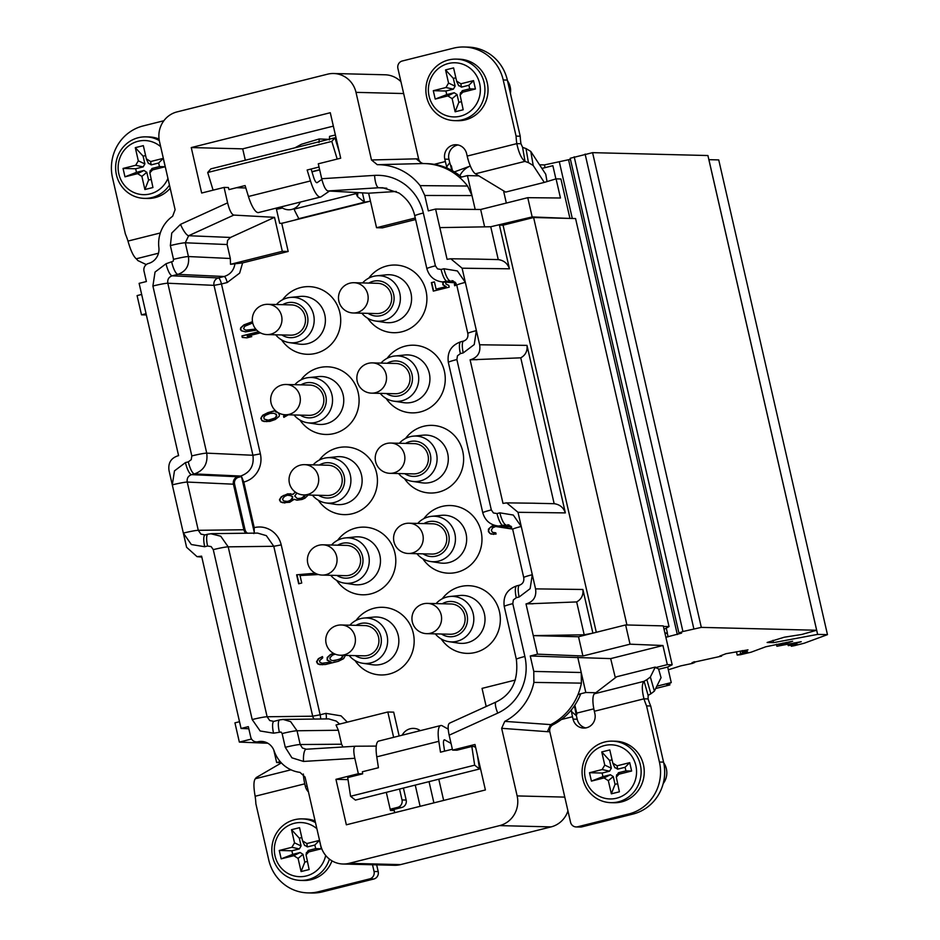 <?xml version="1.0" encoding="UTF-8"?>
<svg xmlns="http://www.w3.org/2000/svg" width="940" height="940" viewBox="0 0 940 940"><rect width="100%" height="100%" fill="white"/><g stroke="black" fill="none" stroke-linecap="round" stroke-linejoin="round"><path stroke-width="1.41" d="M342.207 655.298L342.054 657.459L339.281 659.481L332.443 660.667L330.269 659.621L329.87 657.883L332.466 655.121L335.239 654.158M305.171 494.945L301.705 498.212L297.252 498.541L294.737 496.014L296.923 493.077M282.517 499.07L284.503 496.461L287.44 495.204L291.447 495.78L292.516 497.624L290.531 500.221L287.593 501.49L283.575 500.914L282.517 499.07M270.003 413.436L273.846 413.271L276.019 414.305L276.419 416.056L274.926 418.006L268.323 420.192L264.199 419.111L263.799 417.372L265.291 415.41L270.003 413.436M255.739 329.035L245.775 330.21L243.484 328.683L244.858 326.227L252.719 322.937M170.363 245.587L173.524 259.346L173.23 261.203L166.028 263.752A12.302 3.337 -104.1 0 0 172.184 275.808L177.93 274.363C186.061 271.39 189.563 265.456 188.435 256.55L185.286 242.79A12.302 0.893 -12.9 0 0 170.363 245.587L171.75 233.061L180.515 224.366A12.302 3.126 -114.6 0 0 188.658 235.717L233.813 215.084C231.534 214.344 229.466 210.266 227.609 202.852L224.072 187.412L201.665 193.029L191.255 147.568L330.281 112.718L340.703 158.19L318.296 163.807L321.703 178.718C323.572 186.132 325.639 190.209 327.919 190.961L368.633 193.205L376.541 227.715L382.404 227.856L415.621 219.537M276.196 208.128L279.674 223.297L281.742 223.356L370.442 201.125A13.536 0.975 167.1 0 1 364.555 202.194L298.826 218.667L295.454 212.17A18.459 5.005 75.9 0 1 294.126 209.115L356.166 193.57L355.743 192.488M281.742 223.356L288.18 251.474L242.614 262.894L230.523 264.305L230.324 258.488L227.116 244.529L227.586 240.346L230.5 237.456L274.527 217.34L282.317 251.321L288.18 251.474M254.223 533.133L254.223 527.622L243.789 482.067C249.746 480.469 254.376 476.968 257.666 471.551C260.815 466.029 261.72 460.13 260.38 453.867L221.464 283.962L227.21 282.529L239.653 273.105L242.614 262.894M254.223 527.622C260.227 526.224 265.867 527.152 271.155 530.418C276.348 533.85 279.709 538.667 281.225 544.894L320.14 714.8L312.679 716.198A6.157 5.898 -90.7 0 0 314.219 719.065M320.611 718.994A6.157 1.668 75.9 0 0 320.14 714.8L325.886 713.354L341.055 715.857L347.306 722.143M399.147 735.961L393.684 712.144L387.821 711.991L336.027 724.975L338.365 730.251L297.04 730.768L300.189 744.527A12.302 0.893 167.1 0 0 285.278 747.323L291.929 757.828L303.514 761.435A12.302 3.443 -93.5 0 1 306.217 749.227L306.217 749.227A12.302 3.443 -93.5 0 1 306.276 749.227L355.344 746.231M447.076 728.488L448.192 728.218M405.504 438.463A33.84 32.489 91.4 0 1 423.599 426.302A33.84 32.489 91.4 0 1 462.738 451.282A33.84 32.489 91.4 0 1 438.674 492.102A33.84 32.489 91.4 0 1 404.505 478.636M319.318 460.06A33.84 32.489 91.4 0 1 337.425 447.898A33.84 32.489 91.4 0 1 376.552 472.879A33.84 32.489 91.4 0 1 352.488 513.698A33.84 32.489 91.4 0 1 318.319 500.233M368.786 278.134A33.84 32.489 91.4 0 1 386.88 265.961A33.84 32.489 91.4 0 1 426.02 290.942A33.84 32.489 91.4 0 1 401.956 331.773A33.84 32.489 91.4 0 1 367.775 318.296M282.599 299.731A33.84 32.489 91.4 0 1 300.694 287.558A33.84 32.489 91.4 0 1 339.834 312.538A33.84 32.489 91.4 0 1 315.77 353.37A33.84 32.489 91.4 0 1 281.601 339.892M300.964 379.901A33.84 32.489 91.4 0 1 319.06 367.728A33.84 32.489 91.4 0 1 358.199 392.709A33.84 32.489 91.4 0 1 334.135 433.54A33.84 32.489 91.4 0 1 299.966 420.062M387.139 358.305A33.84 32.489 91.4 0 1 405.246 346.132A33.84 32.489 91.4 0 1 444.373 371.112A33.84 32.489 91.4 0 1 420.309 411.943A33.84 32.489 91.4 0 1 386.14 398.466M442.223 598.803A33.84 32.489 91.4 0 1 460.318 586.63A33.84 32.489 91.4 0 1 499.457 611.623A33.84 32.489 91.4 0 1 475.393 652.442A33.84 32.489 91.4 0 1 441.224 638.965M356.048 620.4A33.84 32.489 91.4 0 1 374.144 608.227A33.84 32.489 91.4 0 1 413.283 633.219A33.84 32.489 91.4 0 1 389.219 674.039A33.84 32.489 91.4 0 1 355.05 660.561M337.683 540.23A33.84 32.489 91.4 0 1 355.778 528.057A33.84 32.489 91.4 0 1 394.918 553.049A33.84 32.489 91.4 0 1 370.853 593.869A33.84 32.489 91.4 0 1 336.685 580.403M423.858 518.633A33.84 32.489 91.4 0 1 441.964 506.46A33.84 32.489 91.4 0 1 481.092 531.452A33.84 32.489 91.4 0 1 457.04 572.272A33.84 32.489 91.4 0 1 422.859 558.807M511.642 526.988L511.007 526.87M494.322 525.272L491.679 526.188L488.459 529.103L488.424 531.746L490.892 534.038L496.062 534.061L495.78 532.804L492.431 532.334L491.315 530.242L492.689 527.787L495.627 526.518L512.641 529.103M442.811 281.988L442.846 284.785L445.865 286.665L436.078 289.109L434.433 281.882L431.366 282.646L433.316 291.118L449.203 287.147L448.803 285.396L445.901 284.009L445.678 282.176M456.088 283.445L454.361 284.268L454.702 285.76L456.676 284.82M333.348 653.323L330.41 654.581L327.202 657.495L327.155 660.139L330.845 662.124L322.056 663.264L319.882 662.23L319.541 660.738L322.749 657.824L322.467 656.578L318.413 658.646L316.533 661.748L317.661 663.84L319.788 664.627L325.569 664.498L338.4 661.278L343.617 658.658L345.45 655.38M315.217 573.2L296.629 574.81L298.685 583.787L301.74 583.012L300.024 575.538L318.495 574.54M295.395 492.113L293.057 494.322L287.769 493.805L281.33 496.731L279.45 499.845L280.578 501.925L282.705 502.712L289.708 502.277L294.197 499.305L296.981 500.186L301.987 499.469L304.936 498.2L308.203 495.028M285.666 414.752L283.551 416.115L283.833 417.36L288.31 414.822M275.314 410.533L267.888 412.648L262.671 415.28L260.803 418.382L261.978 420.721L264.105 421.508L269.886 421.379L275.279 419.498L279.098 416.432L279.427 415.034L278.287 412.742M278.134 412.66L275.455 411.814L276.501 411.555M258.618 331.738L241.909 335.921L242.262 337.425L246.879 337.848L251.767 336.614L247.15 336.191L260.439 332.866M252.472 321.68L243.907 324.876L240.699 327.79L240.429 329.447L241.38 330.786L245.505 331.855L256.702 330.105M413.212 436.16L423.106 435.173A23.994 23.03 91.4 0 1 447.992 455.089A23.994 23.03 91.4 0 1 430.614 482.385A23.994 23.03 91.4 0 1 421.919 482.808L412.084 481.327A22.748 21.843 -88.6 0 0 420.321 480.928A22.748 21.843 -88.6 0 0 436.795 455.042A22.748 21.843 -88.6 0 0 413.212 436.16A22.748 21.843 -88.6 0 0 410.181 436.689A22.748 21.843 -88.6 0 0 399.336 443.269M398.572 473.537A22.748 21.843 -88.6 0 0 412.084 481.327M404.776 473.69A17.66 16.944 -88.6 0 0 417.806 475.934A17.66 16.944 -88.6 0 0 430.356 454.643A17.66 16.944 -88.6 0 0 409.934 441.6A17.66 16.944 -88.6 0 0 405.528 443.422M428.005 455.23A15.134 14.535 -88.6 0 0 414.246 443.633L390.723 443.057A15.134 14.535 91.4 0 1 404.482 454.643A15.134 14.535 91.4 0 1 389.971 473.325L413.494 473.901A15.134 14.535 -88.6 0 0 428.005 455.23M327.026 457.757L336.931 456.758A23.994 23.03 91.4 0 1 361.818 476.686A23.994 23.03 91.4 0 1 344.428 503.981A23.994 23.03 91.4 0 1 335.745 504.404L325.898 502.923A22.748 21.843 -88.6 0 0 334.135 502.524A22.748 21.843 -88.6 0 0 350.62 476.639A22.748 21.843 -88.6 0 0 327.026 457.757A22.748 21.843 -88.6 0 0 324.006 458.285A22.748 21.843 -88.6 0 0 313.149 464.865M312.397 495.133A22.748 21.843 -88.6 0 0 325.898 502.923M318.589 495.286A17.66 16.944 -88.6 0 0 331.62 497.53A17.66 16.944 -88.6 0 0 344.181 476.239A17.66 16.944 -88.6 0 0 323.76 463.197A17.66 16.944 -88.6 0 0 319.341 465.018M327.32 495.498A15.134 14.535 -88.6 0 0 341.831 476.827A15.134 14.535 -88.6 0 0 328.072 465.23L304.548 464.654A15.134 14.535 91.4 0 1 318.308 476.239A15.134 14.535 91.4 0 1 303.796 494.922L327.32 495.498M376.482 275.82L386.387 274.833A23.994 23.03 91.4 0 1 411.274 294.749A23.994 23.03 91.4 0 1 393.884 322.056A23.994 23.03 91.4 0 1 385.2 322.467L375.365 320.987A22.748 21.843 -88.6 0 0 383.602 320.587A22.748 21.843 -88.6 0 0 400.076 294.714A22.748 21.843 -88.6 0 0 376.482 275.82A22.748 21.843 -88.6 0 0 373.462 276.348A22.748 21.843 -88.6 0 0 362.605 282.928M361.853 313.196A22.748 21.843 -88.6 0 0 375.365 320.987M368.045 313.349A17.66 16.944 -88.6 0 0 381.076 315.605A17.66 16.944 -88.6 0 0 393.637 294.302A17.66 16.944 -88.6 0 0 373.215 281.272A17.66 16.944 -88.6 0 0 368.809 283.081M391.287 294.89A15.134 14.535 -88.6 0 0 377.528 283.304L354.004 282.717A15.134 14.535 91.4 0 1 367.763 294.314A15.134 14.535 91.4 0 1 353.252 312.985L376.776 313.572A15.134 14.535 -88.6 0 0 391.287 294.89M290.307 297.416L300.213 296.429A23.994 23.03 91.4 0 1 325.087 316.345A23.994 23.03 91.4 0 1 307.709 343.652A23.994 23.03 91.4 0 1 299.026 344.064L289.179 342.583A22.748 21.843 -88.6 0 0 297.416 342.184A22.748 21.843 -88.6 0 0 313.901 316.31A22.748 21.843 -88.6 0 0 290.307 297.416A22.748 21.843 -88.6 0 0 287.288 297.945A22.748 21.843 -88.6 0 0 276.43 304.525M275.679 334.793A22.748 21.843 -88.6 0 0 289.179 342.583M281.871 334.946A17.66 16.944 -88.6 0 0 294.901 337.202A17.66 16.944 -88.6 0 0 307.462 315.899A17.66 16.944 -88.6 0 0 287.041 302.868A17.66 16.944 -88.6 0 0 282.623 304.678M290.589 335.169A15.134 14.535 -88.6 0 0 305.101 316.486A15.134 14.535 -88.6 0 0 291.341 304.901L267.829 304.313A15.134 14.535 91.4 0 1 281.577 315.911A15.134 14.535 91.4 0 1 267.078 334.581L290.589 335.169M308.673 377.586L318.566 376.599A23.994 23.03 91.4 0 1 343.453 396.515A23.994 23.03 91.4 0 1 326.074 423.811A23.994 23.03 91.4 0 1 317.379 424.234L307.545 422.753A22.748 21.843 -88.6 0 0 315.781 422.354A22.748 21.843 -88.6 0 0 332.255 396.48A22.748 21.843 -88.6 0 0 308.673 377.586A22.748 21.843 -88.6 0 0 305.641 378.115A22.748 21.843 -88.6 0 0 294.796 384.695M294.032 414.963A22.748 21.843 -88.6 0 0 307.545 422.753M300.236 415.116A17.66 16.944 -88.6 0 0 313.267 417.372A17.66 16.944 -88.6 0 0 325.816 396.069A17.66 16.944 -88.6 0 0 305.394 383.038A17.66 16.944 -88.6 0 0 300.988 384.848M308.954 415.339A15.134 14.535 -88.6 0 0 323.466 396.656A15.134 14.535 -88.6 0 0 309.707 385.071L286.183 384.484A15.134 14.535 91.4 0 1 299.942 396.069A15.134 14.535 91.4 0 1 285.431 414.752L308.954 415.339M394.847 355.99L404.752 355.003A23.994 23.03 91.4 0 1 429.627 374.919A23.994 23.03 91.4 0 1 412.249 402.226A23.994 23.03 91.4 0 1 403.565 402.637L393.719 401.157A22.748 21.843 -88.6 0 0 401.956 400.757A22.748 21.843 -88.6 0 0 418.441 374.884A22.748 21.843 -88.6 0 0 394.847 355.99A22.748 21.843 -88.6 0 0 391.827 356.519A22.748 21.843 -88.6 0 0 380.97 363.099M380.218 393.366A22.748 21.843 -88.6 0 0 393.719 401.157M386.411 393.519A17.66 16.944 -88.6 0 0 399.441 395.775A17.66 16.944 -88.6 0 0 412.002 374.473A17.66 16.944 -88.6 0 0 391.581 361.442A17.66 16.944 -88.6 0 0 387.163 363.251M409.64 375.06A15.134 14.535 -88.6 0 0 395.893 363.474L372.369 362.887A15.134 14.535 91.4 0 1 386.129 374.473A15.134 14.535 91.4 0 1 371.617 393.155L395.129 393.743A15.134 14.535 -88.6 0 0 409.64 375.06M448.803 641.656L458.649 643.148A23.994 23.03 -88.6 0 0 467.333 642.725A23.994 23.03 -88.6 0 0 484.711 615.43A23.994 23.03 -88.6 0 0 459.836 595.502L449.931 596.489A22.748 21.843 91.4 0 1 473.525 615.383A22.748 21.843 91.4 0 1 457.04 641.268A22.748 21.843 91.4 0 1 448.803 641.656A22.748 21.843 91.4 0 1 435.302 633.866M436.054 603.598A22.748 21.843 91.4 0 1 446.911 597.018A22.748 21.843 91.4 0 1 449.931 596.489M441.495 634.018A17.66 16.944 -88.6 0 0 454.525 636.274A17.66 16.944 -88.6 0 0 467.074 614.971A17.66 16.944 -88.6 0 0 446.664 601.941A17.66 16.944 -88.6 0 0 442.247 603.762M464.724 615.571A15.134 14.535 -88.6 0 0 450.965 603.974L427.453 603.386A15.134 14.535 91.4 0 1 441.201 614.983A15.134 14.535 91.4 0 1 426.701 633.654L450.213 634.241A15.134 14.535 -88.6 0 0 464.724 615.571M362.629 663.252L372.463 664.745A23.994 23.03 -88.6 0 0 381.158 664.322A23.994 23.03 -88.6 0 0 398.537 637.026A23.994 23.03 -88.6 0 0 373.65 617.098L363.745 618.085A22.748 21.843 91.4 0 1 387.339 636.979A22.748 21.843 91.4 0 1 370.865 662.865A22.748 21.843 91.4 0 1 362.629 663.252A22.748 21.843 91.4 0 1 349.116 655.462M349.868 625.194A22.748 21.843 91.4 0 1 360.725 618.614A22.748 21.843 91.4 0 1 363.745 618.085M355.308 655.615A17.66 16.944 -88.6 0 0 368.351 657.871A17.66 16.944 -88.6 0 0 380.9 636.568A17.66 16.944 -88.6 0 0 360.478 623.537A17.66 16.944 -88.6 0 0 356.072 625.359M364.038 655.838A15.134 14.535 -88.6 0 0 378.55 637.167A15.134 14.535 -88.6 0 0 364.791 625.57L341.267 624.982A15.134 14.535 91.4 0 1 355.026 636.58A15.134 14.535 91.4 0 1 340.515 655.25L364.038 655.838M344.263 583.094L354.11 584.574A23.994 23.03 -88.6 0 0 362.793 584.151A23.994 23.03 -88.6 0 0 380.171 556.856A23.994 23.03 -88.6 0 0 355.296 536.928L345.391 537.927A22.748 21.843 91.4 0 1 368.974 556.809A22.748 21.843 91.4 0 1 352.5 582.694A22.748 21.843 91.4 0 1 344.263 583.094A22.748 21.843 91.4 0 1 330.762 575.303M331.514 545.036A22.748 21.843 91.4 0 1 342.372 538.456A22.748 21.843 91.4 0 1 345.391 537.927M336.955 575.456A17.66 16.944 -88.6 0 0 349.986 577.701A17.66 16.944 -88.6 0 0 362.535 556.41A17.66 16.944 -88.6 0 0 342.125 543.367A17.66 16.944 -88.6 0 0 337.707 545.188M345.673 575.668A15.134 14.535 -88.6 0 0 360.185 556.997A15.134 14.535 -88.6 0 0 346.425 545.4L322.913 544.812A15.134 14.535 91.4 0 1 336.661 556.41A15.134 14.535 91.4 0 1 322.15 575.08L345.673 575.668M430.45 561.497L440.284 562.978A23.994 23.03 -88.6 0 0 448.968 562.555A23.994 23.03 -88.6 0 0 466.358 535.26A23.994 23.03 -88.6 0 0 441.471 515.332L431.566 516.33A22.748 21.843 91.4 0 1 455.16 535.212A22.748 21.843 91.4 0 1 438.674 561.098A22.748 21.843 91.4 0 1 430.45 561.497A22.748 21.843 91.4 0 1 416.937 553.707M417.689 523.439A22.748 21.843 91.4 0 1 428.546 516.859A22.748 21.843 91.4 0 1 431.566 516.33M423.129 553.86A17.66 16.944 -88.6 0 0 436.16 556.104A17.66 16.944 -88.6 0 0 448.721 534.813A17.66 16.944 -88.6 0 0 428.299 521.77A17.66 16.944 -88.6 0 0 423.881 523.592M446.371 535.401A15.134 14.535 -88.6 0 0 432.612 523.803L409.088 523.216A15.134 14.535 91.4 0 1 422.847 534.813A15.134 14.535 91.4 0 1 408.336 553.484L431.86 554.071A15.134 14.535 -88.6 0 0 446.371 535.401M498.188 526.412L512.617 529.044M495.78 532.816L493.829 532.769M494.487 525.319L489.799 527.81L488.541 530.759L489.775 533.356L493.7 534.402M434.445 281.976L431.719 282.658L433.634 291.048M443.151 282.012L443.187 284.785L446.206 286.665L436.078 289.109M456.17 283.575L454.713 284.279L455.019 285.619M333.582 653.37L330.751 654.593L327.543 657.507L327.508 660.15L331.186 662.124L322.056 663.264M322.49 656.707L318.754 658.658L316.886 661.76L318.014 663.852L322.467 664.756M342.548 655.298L342.841 656.578L341.349 658.529L333.782 660.855M315.264 573.224L296.97 574.822L299.002 583.705M294.197 499.305L297.216 500.174M290.448 493.712L283.339 495.533L280.132 498.447L280.026 500.844L280.931 501.937L284.879 502.994M295.16 492.219L293.057 494.322M305.524 494.957L304.325 496.861L299.872 498.682M289.391 495.239L292.634 496.626L292.481 498.776L289.156 501.196L285.642 501.455M286.007 414.763L283.892 416.115L284.15 417.231M275.397 410.604L265.291 413.929L261.473 416.996L261.426 419.639L262.33 420.732L266.784 421.637M273.846 413.271L276.372 414.317L276.771 416.056L275.279 418.018L270.555 419.992L266.373 420.145M258.712 331.808L242.262 335.933L242.602 337.425L246.95 337.824M252.496 321.774L244.259 324.887L241.04 327.802L240.769 329.447L241.733 330.798L245.728 331.855M255.797 329.118L245.775 330.21M626.933 624.982L533.615 217.516L503.053 225.177L596.301 632.291M578.511 636.756L533.274 635.628L526.012 603.915L576.667 601.929C581.449 599.226 583.529 595.079 582.882 589.474L592.893 633.149L625.629 624.947L630.035 644.182L582.918 655.991L578.511 636.756L592.893 633.149L584.187 634.782L533.274 635.628L537.527 654.17L582.918 655.991M470.106 359.82L520.76 357.835C525.554 355.132 527.622 350.984 526.976 345.38L479.647 344.78C480.751 352.3 477.837 357.247 470.893 359.632L470.106 359.82L502.994 503.405L506.684 502.853L518.01 512.3L535.553 588.875C536.658 596.395 533.732 601.341 526.799 603.727L526.012 603.915M526.976 345.38L565.351 512.899C563.483 507.53 559.746 504.463 554.165 503.699L520.76 357.835M479.647 344.78L462.104 268.205L509.445 268.805L499.434 225.13L503.053 225.177M655.697 688.491L669.891 684.931L666.789 684.849L671.254 682.593L667.694 667.036L672.17 664.768L663.264 625.887L625.629 624.947M267.829 743.235L239.347 742.095L234.941 722.848L239.512 721.709M664.051 629.318L669.022 626.581L575.574 218.562L533.615 217.516M669.022 626.581L663.393 626.439M462.104 268.205L450.777 258.77L447.088 259.311L439.826 227.609L490.739 226.751L532.169 216.929L527.763 197.682L480.657 209.491L435.584 209.056L428.311 210.877L424.774 195.461L420.11 185.626A57.14 54.849 -88.6 0 0 377.269 164.688L371.488 159.976L416.197 158.848L422.037 163.572L377.269 164.688M568.77 218.397L532.169 216.929M146.358 314.947L141.494 314.829L146.064 313.678M484.629 226.857L480.657 209.491M546.951 181.138L545.752 174.264L530.783 151.434L533.215 165.511L544.295 182.407L556.069 178.858L560.463 197.999L527.763 197.682M475.182 209.444L467.427 175.592L459.66 177.531A59.396 56.999 91.4 0 1 467.556 186.026L471.998 195.567L424.774 195.461M478.836 175.874L467.427 175.592M504.945 191.666L503.793 191.96L506.331 203.064M541.922 168.425L552.873 165.687L555.893 178.905M459.66 177.531A59.396 56.999 -88.6 0 0 424.316 163.572A59.396 56.999 -88.6 0 0 422.037 163.572M424.316 163.572L426.725 163.63A59.396 56.999 -88.6 0 1 434.198 164.336A59.396 56.999 91.4 0 1 461.481 177.072M423.494 163.56A6.157 5.91 -88.6 0 1 418.617 158.919L397.902 68.42A6.157 5.91 91.4 0 1 402.273 60.994L453.409 48.187A43.075 41.348 91.4 0 1 464.066 47A43.075 41.348 91.4 0 1 503.217 79.982L516.072 136.112A73.849 70.876 -88.6 0 0 516.812 143.632C518.845 153.044 521.582 158.954 525.014 161.363A73.849 18.753 170.2 0 0 528.445 162.62L533.215 165.511M447.217 168.166L446.759 166.733A18.459 5.005 -104.1 0 1 445.349 161.539L444.796 159.154A11.691 11.221 -88.6 0 1 456.006 144.725A11.691 11.221 -88.6 0 1 466.628 153.678L467.18 156.075A18.459 5.005 75.9 0 0 475.405 173.794L505.649 192.089L544.295 182.407M454.631 120.637L457.745 120.708A30.773 29.528 -88.6 0 0 487.237 82.755A30.773 29.528 -88.6 0 0 459.272 59.197L456.17 59.114A30.773 29.528 91.4 0 1 484.123 82.673A30.773 29.528 91.4 0 1 454.631 120.637A30.773 29.528 91.4 0 1 426.678 97.067A30.773 29.528 91.4 0 1 456.17 59.114M429.087 96.186A27.072 25.991 91.4 0 1 448.333 63.521A27.072 25.991 91.4 0 1 479.647 83.507A27.072 25.991 91.4 0 1 460.389 116.172A27.072 25.991 91.4 0 1 429.087 96.186M461.329 101.708L458.838 102.331L457.052 94.552L454.208 92.731L447.851 95.904L435.22 99.076L433.293 90.698L445.936 87.526L453.386 89.147L455.136 86.175L448.556 83.073L445.548 69.913L453.585 67.903L456.605 81.063L460.87 83.789L473.513 80.617L475.429 88.995L462.797 92.167L462.245 90.722L460.494 93.694M447.851 95.904L452.128 98.63L457.052 94.552M462.797 92.167L460.106 95.093L463.185 109.78L455.136 111.79L452.128 98.63M456.911 81.944L456.605 81.063M448.556 83.073L445.936 87.526M454.208 92.731L446.735 94.611L445.913 91.016L453.386 89.147M445.913 91.016L433.293 90.698M455.136 86.175L453.35 78.396L445.548 69.913M453.35 78.396L455.853 77.773M458.579 85.317L461.423 87.126L460.87 83.789M461.423 87.126L468.896 85.258L473.513 80.617M468.896 85.258L469.718 88.854L475.429 88.995M469.718 88.854L462.245 90.722M458.838 102.331L455.136 111.79M446.735 94.611L435.22 99.076M410.228 122.259L410.498 123.457M452.481 170.775L451.376 165.981A73.849 5.335 167.1 0 0 450.636 165.452L449.778 162.679A3.69 0.999 75.9 0 1 449.496 161.645L448.944 159.248A11.691 11.221 91.4 0 1 458.074 144.971M556.069 178.858L560.91 178.976L569.816 217.868M665.038 633.619L667.388 633.031L666.26 628.096M667.388 633.031L664.886 632.973M668.328 669.785L680.783 665.873L692.522 663.37L694.672 662.5L692.04 662.618L721.603 656.108L719.664 656.12L726.068 653.688L747.982 649.857L742.283 652.172L747.559 651.714L737.207 655.062L740.356 654.734L750.99 652.231L765.759 646.779L792.643 641.233L776.898 646.274L801.232 641.691L788.249 645.627L797.014 644.147L791.327 646.238L794.5 645.651L804.252 643.207L827.47 634.641L817.624 634.394L773.538 642.643L767.122 642.478L784.348 637.202L801.714 634.477L816.649 630.258L701.311 627.38L682.922 631.516L678.903 632.996L681.57 633.125L665.873 637.261M669.891 684.931L669.55 683.451M280.249 761.647L276.654 762.552L273.775 749.991M276.654 762.552L281.154 762.669M251.544 739.028L239.347 742.095M248.83 728.77L241.063 728.465L248.336 726.644L250.721 737.03A6.369 6.11 -88.6 0 0 257.983 741.754A14.558 13.971 91.4 0 1 262.049 741.437A14.558 13.971 91.4 0 1 274.163 751.001A32.771 31.455 -88.6 0 0 300.001 772.375L305.042 777.051L320.646 845.166A24.616 23.629 -88.6 0 0 343.018 864.013A24.616 23.629 -88.6 0 0 349.104 863.331L499.634 825.614A24.616 23.629 -88.6 0 0 517.141 795.922L501.655 728.312L504.768 721.368A57.14 54.849 -88.6 0 0 533.885 682.405L533.779 671.418L530.254 655.991L537.527 654.17M208.269 534.131A12.302 3.337 75.9 0 0 208.046 534.155L205.179 534.872A12.302 3.337 -104.1 0 0 204.709 546.728L191.325 544.53L183.347 533.086L186.59 547.268L197.059 556.668L201.607 556.163L241.063 728.465M532.287 574.692L530.137 588.675L519.15 596.982A12.302 3.337 75.9 0 1 519.62 585.127L519.62 585.127C522.899 583.857 524.273 581.331 523.733 577.548A12.302 0.893 167.1 0 1 532.298 574.716M519.15 596.982L516.283 597.699L513.357 599.92L512.782 603.644L524.884 656.473C527.411 668.058 526.177 679.209 521.183 689.913C515.978 700.5 508.164 708.231 497.742 713.107L449.156 735.198L452.575 750.108L474.982 744.492L485.393 789.964L346.355 824.803L335.944 779.331L358.352 773.714L354.815 758.286L303.514 761.435M279.967 719.864A12.302 3.337 75.9 0 0 279.744 719.887L273.998 721.332A12.302 3.337 -104.1 0 0 273.54 733.177L260.145 730.979L252.19 719.558A12.302 0.893 167.1 0 1 267.113 716.762L269.757 720.557L273.846 721.38M247.572 533.215A5.64 5.417 -88.6 0 1 245.011 529.643L234.577 484.088A5.64 5.417 -88.6 0 1 238.596 477.285A6.157 1.668 75.9 0 0 237.797 476.768A6.157 5.887 -87.4 0 0 233.425 484.194L187.236 482.055C186.719 478.343 188.176 475.863 191.607 474.641A12.302 3.337 -104.1 0 1 185.439 462.586L174.464 470.893L172.302 484.876A12.302 0.893 -12.9 0 1 187.236 482.055L198.281 530.313A12.302 0.893 167.1 0 0 183.347 533.109L169.047 470.693C167.943 463.173 170.857 458.227 177.801 455.853L178.588 455.653L139.12 283.351L146.393 281.53L144.008 271.131A6.369 6.11 -88.6 0 1 148.45 263.482A14.558 13.971 91.4 0 0 158.872 247.572A32.771 31.455 -88.6 0 1 172.643 216.27L175.11 209.714L159.506 141.599A24.616 23.629 -88.6 0 1 177.014 111.907L327.531 74.19A24.616 23.629 -88.6 0 1 333.63 73.508A24.616 23.629 -88.6 0 1 356.002 92.355L371.488 159.976M166.028 263.752L155.041 272.06L152.903 286.019A12.302 0.893 -12.9 0 1 167.814 283.222L206.73 453.139C208.057 463.526 203.968 470.458 194.474 473.913L191.607 474.641L237.797 476.768L240.675 476.051L241.498 476.556L238.596 477.285M465.347 282.399L457.369 270.955L443.974 268.746A12.302 3.337 75.9 0 0 450.143 280.801L442.305 281.941M439.826 227.609L435.584 209.056M463.937 341.009A12.302 3.337 75.9 0 0 463.714 341.044A12.302 3.337 75.9 0 0 463.244 352.888L474.23 344.581L476.38 330.598M494.699 525.389L498.4 526.048L506.049 524.896A12.302 3.337 75.9 0 1 499.88 512.841L513.275 515.038L521.254 526.494M576.667 601.929L584.187 634.782M630.035 644.182L662.947 645.51L610.671 658.611L530.254 655.991M577.748 657.283L585.808 692.486L578.041 694.437A59.396 56.999 91.4 0 0 581.402 683.133L533.885 682.405M615.336 677.764L610.671 658.611M595.807 692.745L585.808 692.486M533.779 671.418L581.237 672.511L581.402 683.133M656.825 686.2L671.254 682.593M593.833 708.842L576.69 713.131M504.768 721.368L552.967 724.775A59.396 56.999 -88.6 0 0 561.356 719.523A59.396 56.999 91.4 0 0 580.462 694.495L578.041 694.437A59.396 56.999 -88.6 0 1 550.558 724.716L547.386 731.684L501.655 728.312M667.694 667.036L658.67 669.292M672.17 664.768L667.33 664.65L655.45 667.623L658.541 668.869L661.055 677.693L654.381 691.123L650.363 677L655.298 667.071L616.652 676.753L594.491 693.755A18.459 5.005 75.9 0 0 594.339 711.263L594.879 713.66A11.691 11.221 -88.6 0 1 583.681 728.077A11.691 11.221 -88.6 0 1 573.048 719.124L572.507 716.738A18.459 5.005 -104.1 0 1 571.532 711.557L571.32 709.923M650.363 677L646.861 679.691A73.849 8.296 -15.9 0 0 644.1 681.312C641.773 683.732 641.726 689.572 643.971 698.831A73.849 70.876 -88.6 0 0 646.567 705.881L659.422 762.011A43.075 41.348 91.4 0 1 628.789 813.97L577.665 826.777A6.157 5.91 91.4 0 1 570.545 822.241L558.207 768.391M667.33 664.65L662.947 645.51M594.491 693.755L644.1 681.312L648.118 695.436A73.849 8.296 164.1 0 1 650.88 693.802L654.381 691.123M646.861 679.691L650.88 693.802M648.118 695.436L648.107 698.925L643.971 698.831L594.339 711.263M576.138 826.953L580.286 827.047A6.157 5.91 -88.6 0 0 581.801 826.883L632.937 814.075A43.075 41.348 -88.6 0 0 663.558 762.117L650.703 705.987A73.849 70.876 91.4 0 1 648.107 698.925M585.749 727.936A11.691 11.221 91.4 0 1 577.195 719.229L576.643 716.832A3.69 0.999 75.9 0 1 576.455 715.798L574.387 705.834M567.948 810.914A24.616 23.629 91.4 0 1 551.087 826.894L400.558 864.612A24.616 23.629 91.4 0 1 394.471 865.293L343.018 864.013M386.305 792.35L390.453 810.433L394.248 810.527L394.741 812.677M557.937 767.193L549.818 731.743A6.157 5.91 -88.6 0 1 552.967 724.775M610.836 802.654L613.949 802.736A30.773 29.528 -88.6 0 0 643.442 764.772A30.773 29.528 -88.6 0 0 615.477 741.214L612.375 741.143A30.773 29.528 91.4 0 1 640.328 764.702A30.773 29.528 91.4 0 1 610.836 802.654A30.773 29.528 91.4 0 1 582.882 779.096A30.773 29.528 91.4 0 1 612.375 741.143M585.291 778.202A27.072 25.991 91.4 0 1 604.538 745.549A27.072 25.991 91.4 0 1 635.851 765.536A27.072 25.991 91.4 0 1 616.593 798.201A27.072 25.991 91.4 0 1 585.291 778.202M617.533 783.725L615.042 784.36L613.256 776.581L610.413 774.76L604.056 777.932L591.424 781.105L589.498 772.727L602.141 769.555L609.59 771.176L611.341 768.203L604.761 765.101L601.753 751.941L609.79 749.932L612.809 763.092L617.075 765.818L629.718 762.645L631.633 771.023L619.002 774.184L618.45 772.75L616.711 775.712M604.056 777.932L608.333 780.658L613.256 776.581M619.002 774.184L616.311 777.121L619.389 791.809L611.341 793.818L608.333 780.658M613.115 763.962L612.809 763.092M604.761 765.101L602.141 769.555M610.413 774.76L602.939 776.628L602.117 773.044L609.59 771.176M602.117 773.044L589.498 772.727M611.341 768.203L609.555 760.425L601.753 751.941M609.555 760.425L612.058 759.802M614.784 767.334L617.627 769.155L617.075 765.818M617.627 769.155L625.1 767.287L629.718 762.645M625.1 767.287L625.923 770.87L631.633 771.023M625.923 770.87L618.45 772.75M615.042 784.36L611.341 793.818M602.939 776.628L591.424 781.105M475.722 747.723L474.207 746.536L471.821 746.466L456.887 750.214L452.575 750.108M486.191 706.492L482.044 688.386L515.402 680.019M449.156 735.198C447.628 727.795 447.839 723.765 449.802 723.13M496.144 701.968A12.302 3.137 65.6 0 0 496.109 701.98L449.508 723.166M358.352 773.714L362.664 773.832L362.346 771.764L378.432 767.733L376.776 756.853A22.149 6.004 75.9 0 1 378.679 741.084L440.719 725.539A22.149 6.004 -104.1 0 1 442.329 725.845L448.227 729.135M452.363 749.204L440.484 752.188L438.827 741.308A22.149 6.004 -104.1 0 1 440.719 725.539M362.664 773.832L347.718 777.568L350.561 796.274L474.665 765.172L471.821 746.466M354.815 758.286C353.287 750.884 353.499 746.854 355.461 746.219L306.181 749.239M355.461 746.219L376.27 746.102M393.625 737.336L387.821 711.991M335.944 779.331L348.035 779.636M390.171 809.234L397.644 807.366A6.157 5.91 91.4 0 0 402.014 799.94L399.524 789.036M308.449 791.927A11.691 11.221 -88.6 0 1 305.324 786.216L304.772 783.831L255.139 796.262A73.849 70.876 -88.6 0 1 255.88 803.782L268.734 859.912A43.075 41.348 91.4 0 0 307.885 892.894A43.075 41.348 91.4 0 0 318.543 891.719L369.679 878.9A6.157 5.91 91.4 0 0 374.049 871.474L372.51 864.741M304.772 783.831A18.459 5.005 -104.1 0 1 303.362 774.019M255.139 796.262C253.483 786.862 253.542 781.023 255.316 778.743A73.849 8.296 -15.9 0 0 256.185 777.591L281.377 762.904M307.885 892.894L312.021 893A43.075 41.348 -88.6 0 0 322.69 891.813L373.826 879.006A6.157 5.91 -88.6 0 0 378.197 871.58L376.658 864.847M390.417 810.315L401.791 807.472A6.157 5.91 -88.6 0 0 406.162 800.046L403.413 788.061M444.596 751.154L443.68 745.115A7.379 1.998 75.9 0 1 444.315 739.862A7.379 1.998 75.9 0 1 444.843 739.968L451.047 743.423M350.561 796.274L355.414 800.093L479.518 768.991L477.391 755.032M575.985 712.814L576.138 713.448A73.849 5.335 -12.9 0 1 576.89 713.989A73.849 5.335 -12.9 0 1 576.326 714.894M438.78 779.201L443.645 800.422M420.11 806.32L415.245 785.088M433.904 802.866L429.039 781.634M479.518 768.991L474.665 765.172M315.112 820.996A30.773 29.528 -88.6 0 0 305.23 818.963L302.128 818.893A30.773 29.528 91.4 0 1 315.476 822.594M329.435 859.113A30.773 29.528 91.4 0 1 300.589 880.404L303.702 880.486A30.773 29.528 -88.6 0 0 331.985 860.84M300.589 880.404A30.773 29.528 91.4 0 1 272.635 856.845A30.773 29.528 91.4 0 1 302.128 818.893M325.687 855.459A27.072 25.991 91.4 0 1 300.518 876.691A27.072 25.991 91.4 0 1 275.044 855.952A27.072 25.991 91.4 0 1 286.583 826.671A27.072 25.991 91.4 0 1 316.874 828.716M307.286 861.475L304.795 862.098L303.009 854.331L300.166 852.51L293.809 855.682L281.178 858.843L279.25 850.477L291.894 847.304L299.343 848.914L301.094 845.953L294.514 842.851L291.506 829.691L299.543 827.67L302.562 840.83L306.828 843.556L319.471 840.395L321.386 848.773L308.755 851.934L308.203 850.489L306.464 853.461M293.809 855.682L298.086 858.408L303.009 854.331M308.755 851.934L306.064 854.86L309.143 869.547L301.094 871.568L298.086 858.408M302.868 841.711L302.562 840.83M294.514 842.851L291.894 847.304M300.166 852.51L292.692 854.378L291.87 850.794L299.343 848.914M291.87 850.794L279.25 850.477M301.094 845.953L299.308 838.175L291.506 829.691M299.308 838.175L301.811 837.552M304.537 845.084L307.38 846.905L306.828 843.556M307.38 846.905L314.853 845.036L319.471 840.395M314.853 845.036L315.676 848.62L321.386 848.773M315.676 848.62L308.203 850.489M304.795 862.098L301.094 871.568M292.692 854.378L281.178 858.843M224.072 187.412L228.373 187.518L229.008 189.598L245.093 185.568L248.442 196.483A22.149 6.004 75.9 0 0 258.547 212.546L320.599 197.001A22.149 6.004 -104.1 0 1 310.482 180.938L307.145 170.011L319.036 167.038M236.469 187.73L245.834 187.953M233.813 215.084L274.527 217.34M337.202 159.072L331.796 141.4L207.705 172.49L213.098 190.162M146.264 264.587L137.757 260.521A73.849 18.753 170.2 0 0 136.23 258.794C133.351 256.232 130.601 250.334 127.981 241.075A73.849 70.876 -88.6 0 0 125.384 234.013L112.53 177.883A43.075 41.348 91.4 0 1 143.162 125.925L163.866 120.743M191.255 147.568L242.696 148.849L333.359 126.125M245.317 160.246L242.696 148.849M333.63 73.508L385.083 74.789A24.616 23.629 91.4 0 1 400.945 81.721M362.417 192.864L364.555 202.194L357.505 196.625A18.459 5.005 -104.1 0 1 356.166 193.57M329.517 191.043L321.151 196.754A22.149 6.004 -104.1 0 1 320.599 197.001M300.224 202.112A12.302 12.302 0 0 1 280.954 206.929L281.037 206.917M321.868 179.399L317.191 182.595A7.379 1.998 75.9 0 1 317.003 182.677A7.379 1.998 75.9 0 1 313.643 177.319L311.105 169.024M339.234 151.798L334.946 137.781L210.854 168.871L207.705 172.49M281.283 223.344A13.536 0.975 167.1 0 0 284.268 222.721M294.749 220.101A13.536 0.975 167.1 0 0 298.826 218.667M282.505 208.022A13.536 0.975 -12.9 0 1 276.454 209.279M450.765 166.086L451.752 170.363M467.18 156.075L516.812 143.632L520.96 143.738A73.849 70.876 91.4 0 1 520.22 136.218L507.353 80.088A43.075 41.348 -88.6 0 0 468.214 47.106L464.066 47M520.96 143.738L522.581 147.286L525.014 161.363L475.405 173.794M530.783 151.434L526.001 148.543A73.849 18.753 -9.8 0 1 522.581 147.286M526.001 148.543L528.445 162.62M516.072 136.112L520.22 136.218M507.518 80.758A17.226 16.532 91.4 0 1 510.42 93.448M280.696 207L281.001 208.363M791.327 646.238L791.104 645.251M827.47 634.641L718.736 159.917L708.901 159.671L817.624 634.394M773.538 642.643L773.009 640.305M816.649 630.258L707.914 155.535L592.588 152.656L570.181 158.272L678.903 632.996M701.311 627.38L592.588 152.656M693.837 628.778L585.115 154.054M682.922 631.516L574.199 156.792M570.415 159.33L544.436 164.911L539.537 164.794M668.105 636.85L667.247 633.067M572.296 218.48L559.382 162.115M545.059 167.637L544.436 164.911M253.847 533.567L254.435 533.074L241.498 476.556L243.789 482.067M141.494 314.829L137.087 295.595L141.658 294.443M282.317 251.321L230.523 264.305M281.225 544.894L273.775 546.293L266.337 535.647L257.607 533.097M306.276 749.227L302.41 748.029L300.189 744.527L341.561 744.221L342.971 746.983M341.561 744.221L338.365 730.251M319.647 169.705L311.904 171.644M329.576 136.382L329.353 139.942M319.012 142.539L319.236 138.967L328.659 139.355M454.396 171.903L470.317 166.028A24.616 21.42 69.8 0 0 459.836 175.733M334.946 137.781L331.796 141.4M451.835 280.637L456.781 285.208A12.302 0.893 -12.9 0 1 465.335 282.376M476.392 330.622A12.302 0.893 167.1 0 0 467.826 333.453L456.781 285.208M499.88 512.841L497.013 513.557L493.441 512.97L491.315 509.927L456.875 359.55L457.451 355.825L460.377 353.616A12.302 3.337 -104.1 0 1 460.835 341.761L463.714 341.044C466.992 339.775 468.367 337.248 467.826 333.453M507.788 524.731L512.688 529.302A12.302 0.893 -12.9 0 1 521.242 526.471M519.832 585.103A12.302 3.337 75.9 0 0 519.62 585.127L516.741 585.855A12.302 3.337 -104.1 0 0 516.283 597.699M376.541 227.715L415.269 218.01M396.257 191.466L368.633 193.205M159.06 139.038A30.773 29.528 -88.6 0 0 149.025 136.935L145.923 136.864A30.773 29.528 91.4 0 1 159.295 140.577M169.459 185.039A30.773 29.528 91.4 0 1 144.384 198.375L147.498 198.458A30.773 29.528 -88.6 0 0 170.199 188.258M144.384 198.375A30.773 29.528 91.4 0 1 116.431 174.817A30.773 29.528 91.4 0 1 145.923 136.864M167.931 178.377A27.072 25.991 91.4 0 1 141.811 194.568A27.072 25.991 91.4 0 1 118.84 173.924A27.072 25.991 91.4 0 1 130.378 144.643A27.072 25.991 91.4 0 1 160.67 146.687M151.082 179.446L148.59 180.081L146.804 172.302L143.961 170.481L137.604 173.653L124.973 176.826L123.046 168.448L135.689 165.275L143.138 166.897L144.889 163.924L138.309 160.822L135.301 147.662L143.338 145.641L146.358 158.813L150.623 161.539L163.266 158.367L165.182 166.744L152.55 169.905L151.998 168.471L150.247 171.433M137.604 173.653L141.881 176.379L146.804 172.302M152.55 169.905L149.86 172.831L152.938 187.53L144.889 189.539L141.881 176.379M146.663 159.683L146.358 158.813M138.309 160.822L135.689 165.275M143.961 170.481L136.488 172.349L135.666 168.765L143.138 166.897M135.666 168.765L123.046 168.448M144.889 163.924L143.103 156.146L135.301 147.662M143.103 156.146L145.606 155.523M148.332 163.055L151.175 164.876L150.623 161.539M151.175 164.876L158.649 163.008L163.266 158.367M158.649 163.008L159.471 166.591L165.182 166.744M159.471 166.591L151.998 168.471M148.59 180.081L144.889 189.539M136.488 172.349L124.973 176.826M650.703 705.987L646.567 705.881M663.711 762.775A17.226 16.532 91.4 0 1 663.193 783.607M509.445 268.805C507.577 263.435 503.84 260.368 498.259 259.605L490.739 226.751M498.259 259.605L476.768 259.111M532.674 503.206L554.165 503.699M582.882 589.474L535.553 588.875M518.01 512.3L565.351 512.899M434.198 164.336L445.349 161.539M448.944 159.248L444.796 159.154M449.778 162.679L446.759 166.733M273.54 733.177L281.072 732.037L282.129 733.564L285.278 747.323M204.709 546.728L207.587 546.011L211.159 546.598L213.274 549.641L252.19 719.558M152.903 286.019L191.819 455.923L191.243 459.648L188.317 461.869L185.439 462.586M180.515 224.366L227.609 202.852M321.703 178.718L374.59 175.38A12.302 3.443 86.4 0 0 378.703 187.753L327.919 190.961M443.974 268.746L441.107 269.463L437.535 268.875L435.408 265.832L423.317 213.004C420.544 201.466 414.622 192.113 405.539 184.945C396.304 177.977 385.988 174.793 374.59 175.38M460.377 353.616L463.244 352.888M533.027 603.797L526.799 603.727M564.787 797.108L517.141 795.922M499.634 825.614L551.087 826.894M572.507 716.738L561.356 719.523M438.827 741.308L376.776 756.853M305.324 786.216L307.157 786.263M255.316 778.743L290.989 769.801M257.983 741.754L265.973 742.33M400.558 864.612L349.104 863.331M374.049 871.474L378.197 871.58M401.791 807.472L397.644 807.366M402.014 799.94L406.162 800.046M444.843 739.968L443.892 740.203M318.543 891.719L322.69 891.813M373.826 879.006L369.679 878.9M573.048 719.124L577.195 719.229M571.532 711.557L576.455 715.798M282.129 733.564A12.302 0.893 -12.9 0 1 297.04 730.768L290.648 721.65L283.175 719.452L279.744 719.887A12.302 3.337 75.9 0 0 279.286 731.743M282.106 719.511L283.022 719.464M210.713 533.72L220.736 536.211L228.197 546.845L273.775 546.293L312.679 716.198L267.113 716.762L228.197 546.845A12.302 0.893 -12.9 0 0 213.274 549.641M211.841 533.662L208.046 534.155A12.302 3.337 75.9 0 0 207.587 546.011M234.577 484.088L233.425 484.194L243.859 529.749L198.281 530.313L200.925 534.108L205.026 534.931M245.011 529.643L243.859 529.749A6.157 5.898 -90.7 0 0 246.057 533.227M188.317 461.869A12.302 3.337 75.9 0 0 194.474 473.913L240.675 476.051C250.193 472.585 254.27 465.664 252.919 455.265L206.73 453.139A12.302 0.893 167.1 0 0 191.819 455.923M171.773 262.319A12.302 3.337 75.9 0 0 177.93 274.363L224.131 276.501L218.386 277.935L172.184 275.808C168.765 277.03 167.308 279.509 167.814 283.222L214.014 285.361L252.919 455.265L260.38 453.867M230.324 258.488L188.435 256.55A12.302 0.893 167.1 0 0 173.524 259.346M230.5 237.456L188.658 235.717L185.286 242.79L227.116 244.529M248.442 196.483L310.482 180.938M127.981 241.075L160.317 232.967M356.002 92.355L403.648 93.542M357.87 192.606L357.505 196.625M319.694 169.905L311.963 171.844M507.353 80.088L503.217 79.982M693.685 662.547L693.544 661.96M742.859 651.866L742.565 650.598M743.646 653.077L743.434 652.149M740.767 653.829L740.133 651.056M786.663 643.442L786.428 642.396M783.267 644.358L782.973 643.042M794.194 643.759L793.995 642.889M790.399 644.758L790.164 643.736M788.684 645.392L788.39 644.135M677.305 634.547L568.571 159.812M158.472 253.213L136.23 258.794M200.819 556.363L201.665 556.433M218.386 277.935A6.157 5.887 -87.4 0 0 214.014 285.361L221.464 283.962A6.157 1.668 75.9 0 0 218.386 277.935M227.21 282.529A6.157 1.668 -104.1 0 0 224.131 276.501C230.053 274.668 233.637 270.626 234.847 264.363M325.886 713.354A6.157 1.668 -104.1 0 1 326.051 718.924M339.634 724.07L336.25 721.074L328.741 718.9M336.156 138.356A43.075 3.114 167.1 0 0 335.192 138.568M435.408 265.832A12.302 0.893 167.1 0 0 426.866 268.664L414.763 215.836C412.695 206.506 407.42 198.892 398.936 192.994L382.756 187.742L378.703 187.753L386.763 188.223M414.763 215.836A12.302 0.893 -12.9 0 1 423.317 213.004M454.937 282.012L447.264 281.518A12.302 3.337 -104.1 0 1 441.107 269.463M451.882 280.637L453.374 281.001M460.835 341.761C451.177 345.274 447.005 352.147 448.333 362.382A12.302 0.893 -12.9 0 1 456.875 359.55M491.315 509.927A12.302 0.893 167.1 0 0 482.772 512.758L448.333 362.382M510.843 526.106L503.17 525.613A12.302 3.337 -104.1 0 1 497.013 513.557M507.706 524.731L509.269 525.096M516.741 585.855C507.083 589.368 502.912 596.242 504.24 606.476A12.302 0.893 -12.9 0 1 512.782 603.644M524.884 656.473A12.302 0.893 167.1 0 0 516.342 659.304A12.302 0.893 167.1 0 0 516.342 659.316L504.24 606.476M516.342 659.304C518.68 680.102 511.936 694.331 496.109 701.98L496.109 701.98A12.302 3.137 65.6 0 0 497.742 713.107M418.617 158.919L416.197 158.848M420.11 185.626L467.556 186.026M547.386 731.684L549.818 731.743M659.422 762.011L663.558 762.117M632.937 814.075L628.789 813.97M577.665 826.777L581.801 826.883M477.132 359.703L470.893 359.632M390.723 443.057A15.134 15.134 0 0 0 375.601 461.564A15.134 15.134 0 0 0 389.971 473.325M304.548 464.654A15.134 15.134 0 0 0 289.414 483.16A15.134 15.134 0 0 0 303.796 494.922M354.004 282.717A15.134 15.134 0 0 0 338.87 301.235A15.134 15.134 0 0 0 353.252 312.985M267.829 304.313A15.134 15.134 0 0 0 252.696 322.831A15.134 15.134 0 0 0 267.078 334.581M286.183 384.484A15.134 15.134 0 0 0 271.049 402.99A15.134 15.134 0 0 0 285.431 414.752M372.369 362.887A15.134 15.134 0 0 0 357.235 381.393A15.134 15.134 0 0 0 371.617 393.155M427.453 603.386A15.134 15.134 0 0 0 412.319 621.904A15.134 15.134 0 0 0 426.701 633.654M341.267 624.982A15.134 15.134 0 0 0 326.133 643.5A15.134 15.134 0 0 0 340.515 655.25M322.913 544.812A15.134 15.134 0 0 0 307.779 563.33A15.134 15.134 0 0 0 322.15 575.08M409.088 523.216A15.134 15.134 0 0 0 393.954 541.734A15.134 15.134 0 0 0 408.336 553.484M458.755 85.822L456.863 81.815M460.459 92.755L460.118 95.222M614.96 767.839L613.068 763.844M616.664 774.783L616.323 777.251M256.209 741.895L266.784 742.682M420.345 730.65A12.302 12.302 0 0 0 402.226 735.186M574.857 705.129L576.89 713.989M304.713 845.589L302.821 841.594M306.416 852.533L306.076 854.989M273.998 721.332L272.941 721.462M205.179 534.872L204.109 535.013M311.939 171.762L319.671 169.823M694.484 661.678L694.672 662.5M721.438 655.391L721.603 656.108M741.954 650.715L742.283 652.172M736.443 651.749L737.207 655.062M776.44 644.264L776.898 646.274M787.932 644.241L788.249 645.627M197.588 556.703L201.806 557.079M257.525 533.086L211.935 533.65M328.695 718.889L283.105 719.452M335.392 135.008L329.517 136.382M294.937 147.803L301.376 144.29L319.142 138.979M426.866 268.664C429.192 276.524 434.397 280.954 442.493 281.953M498.4 526.048C490.304 525.049 485.099 520.619 482.772 512.758M512.688 529.302L523.733 577.548M455.677 282.811L442.376 281.965M511.572 526.905L498.282 526.059M148.508 163.56L146.617 159.565M150.212 170.504L149.871 172.96M451.294 258.782L479.024 259.135M507.201 502.877L534.931 503.229"/></g></svg>
